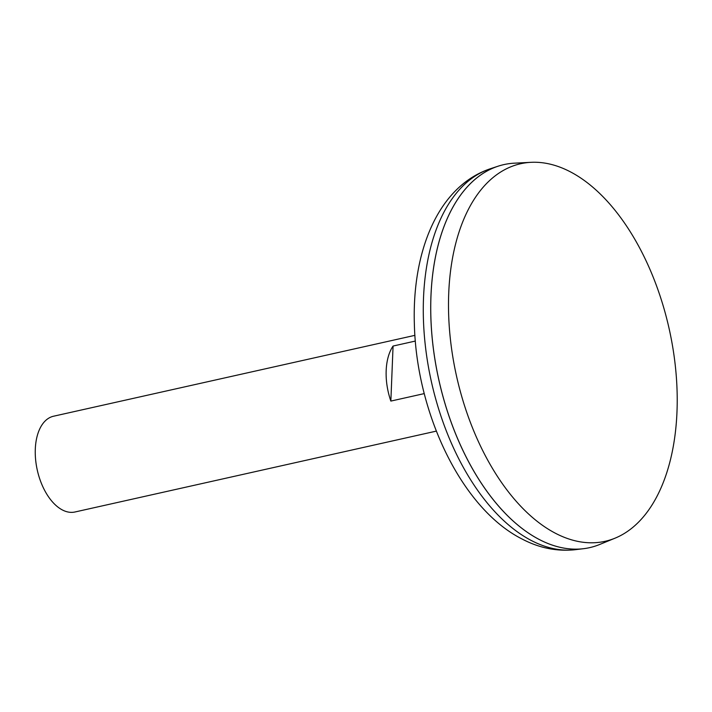 <?xml version="1.0" encoding="UTF-8"?>
<svg xmlns="http://www.w3.org/2000/svg" width="712" height="712" viewBox="0 0 712 712"><rect width="100%" height="100%" fill="white"/><g stroke="black" fill="none" stroke-linecap="round" stroke-linejoin="round"><path stroke-width="1.07" d="M414.9 335.352L53.533 416.226A49.066 27.626 77.4 0 0 35.6 459.498A49.066 27.626 77.4 0 0 62.407 509.97A49.066 27.626 77.4 0 0 74.965 511.99L436.331 431.116M555.591 533.341A193.45 108.909 77.4 0 0 615.088 538.156A193.45 108.909 77.4 0 0 674.825 361.589A193.45 108.909 77.4 0 0 570.116 171.699A193.45 108.909 77.4 0 0 530.974 162.327A193.45 108.909 77.4 0 0 449.174 325.295A193.45 108.909 77.4 0 0 555.591 533.341M503.882 164.606A196.254 110.485 77.4 0 0 497.928 166.252A196.254 110.485 77.4 0 0 432.691 343.059A196.254 110.485 77.4 0 0 539.367 539.562A196.254 110.485 77.4 0 0 599.753 544.449L615.088 538.156M530.974 162.327L514.42 163.173A196.254 110.485 77.4 0 0 431.428 328.499A196.254 110.485 77.4 0 0 539.393 539.562A196.254 110.485 77.4 0 0 583.52 548.694A196.254 110.485 77.4 0 0 589.616 547.644M441.938 232.352A196.227 110.467 77.4 0 0 504.692 512.765M424.245 393.603L390.852 401.078A49.066 27.626 -102.6 0 1 393.068 346.05L415.327 341.066M390.852 401.078L393.068 346.05M575.456 549.673C557.167 551.649 539.385 548.106 522.127 539.046C461.305 508.395 416.369 412.729 414.357 323.942C412.061 251.265 438.147 186.321 490.212 168.797A195.453 110.031 77.4 0 0 425.251 344.884A195.453 110.031 77.4 0 0 531.481 540.586A195.453 110.031 77.4 0 0 575.456 549.673L583.52 548.694M490.212 168.797L497.928 166.252"/></g></svg>
